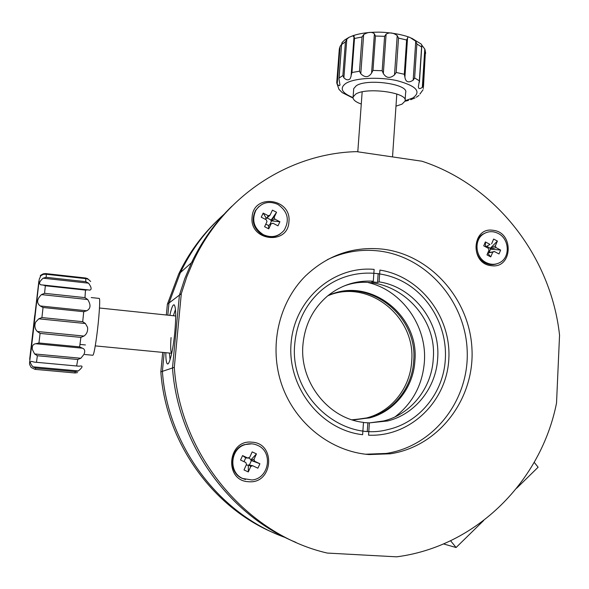 <?xml version="1.0" encoding="UTF-8"?>
<svg xmlns="http://www.w3.org/2000/svg" width="589" height="589" viewBox="0 0 589 589"><rect width="100%" height="100%" fill="white"/><g stroke="black" fill="none" stroke-linecap="round" stroke-linejoin="round"><path stroke-width="0.88" d="M165.818 352.693C165.811 359.312 166.334 363.038 167.364 363.869C169.389 365.666 173.218 349.63 174.837 331.99C176.177 316.16 175.949 307.112 174.167 304.844C172.908 304.41 171.458 307.922 169.831 315.365M485.991 246.695L486.418 247.284L485.991 246.695M488.774 250.612L489.731 252.011L488.774 250.612M275.35 533.524C212.644 507.946 165.752 442.317 160.834 371.88L162.395 371.357C167.49 445.424 218.71 513.895 285.525 537.632C218.71 513.895 167.49 445.424 162.395 371.357L164.206 352.539L162.395 371.357L172.489 367.985L179.424 295.096L184.799 278.575L191.513 262.694C201.828 241.129 215.287 222.311 231.882 206.224C215.287 222.311 201.828 241.129 191.513 262.694L184.799 278.575L179.424 295.096L172.489 367.985C177.871 444.04 228.561 514.977 296.002 542.403C228.561 514.977 177.871 444.04 172.489 367.985L174.307 367.374C180.175 455.164 246.57 534.547 327.256 553.064L396.647 556.833C476.818 546.459 541.21 480.749 556.531 403.038L559.55 335.156C550.936 256.296 495.57 185.329 422.004 161.231L356.581 151.638C290.002 153.287 224.365 194.966 193.516 260.912L186.728 276.97L181.302 293.668L174.307 367.374M166.334 315.005L167.372 304.263L168.984 303.041L167.813 315.159L168.984 303.041L180.374 272.611C191.3 249.905 205.856 230.454 224.048 214.263C205.856 230.454 191.3 249.905 180.374 272.611L193.516 260.912M167.372 304.263L178.651 274.143L180.374 272.611L168.984 303.041L181.302 293.668M369.399 422.88L387.665 420.958C415.444 414.177 436.243 387.51 437.693 358.149C440.462 322.198 413.515 286.902 379.102 281.888L379.912 270.079C420.296 276.351 451.483 317.029 448.811 359.268C446.653 401.543 410.283 437.097 368.559 435.183L369.399 422.88L363.472 422.556M302.96 344.513C299.271 381.687 328.147 418.595 363.487 422.379L362.625 434.697C320.968 430.066 287.196 387.267 291.069 343.313C294.382 299.293 333.47 265.661 374.125 269.387L373.308 281.211C356.5 280.195 341.384 285.002 327.97 295.649C313.26 308.099 304.918 324.384 302.96 344.513M369.399 422.895L383.675 420.958C411.188 414.251 431.803 387.864 433.254 358.804C437.841 310.366 386.45 268.555 342.739 286.541M367.286 431.258L367.867 422.873M373.308 281.211L371.777 281.8L377.549 282.477L378.167 273.539M377.549 282.477L379.102 281.888M354.239 419.861L368.449 417.925C393.504 411.586 412.278 387.525 413.677 361.035C418.065 316.219 370.061 277.78 329.737 294.993C370.061 277.78 418.065 316.219 413.677 361.035C412.278 387.525 393.504 411.586 368.449 417.925L354.239 419.861M353.363 419.847L366.638 417.94C391.582 411.63 410.275 387.695 411.674 361.337C415.996 317.103 368.986 278.943 328.942 295.325M294.787 343.689C289.015 395.418 340.442 442.287 387.599 429.631C419.567 422.74 443.753 392.399 445.35 358.922C447.147 328.095 430.625 297.202 404.385 282.418C378.153 267.656 344.329 270.542 321.27 290.399C305.72 304.211 296.893 321.977 294.787 343.689M178.651 274.143C188.259 254.131 200.79 236.623 216.244 221.619M160.834 371.88L162.719 352.391M483.672 520.514L456.085 547.52L443.51 543.927M534.216 462.336L538.125 467.217L516.656 488.229M456.085 547.52L450.578 540.746M248.58 481.706C273.038 484.276 276.329 443.112 251.893 442.184C227.45 439.225 223.791 480.926 248.58 481.706M252.099 217.098C249.199 240.967 287.977 245.694 288.919 221.832C291.798 198.316 253.373 193.118 252.099 217.098M493.148 230.321C471.841 226.559 469.698 263.843 491.233 265.683C512.548 269.121 514.403 232.265 493.148 230.321M365.6 454.222L386.148 453.442C434.196 446.256 469.588 399.475 467.165 350.19C465.185 300.869 426.561 256.826 379.257 251.017C361.212 248.86 343.917 251.739 327.366 259.653M369.104 454.561L390.242 453.795C438.761 446.528 474.462 399.239 471.988 349.432C469.963 299.595 430.949 255.081 383.181 249.191C353.606 246.025 327.712 254.941 305.514 275.939C278.398 302.871 268.503 347.326 282.057 385.581C295.59 423.837 331.173 451.682 369.104 454.561M80.848 358.259L83.977 354.401C85.353 351.073 84.816 349.005 82.357 348.18L35.848 343.733C33.021 344.064 31.865 346.001 32.38 349.535L34.596 353.937L80.848 358.259L77.77 359.496L37.35 355.734L34.596 353.937M43.35 273.811L45.589 273.568L85.655 278.008L87.82 278.73L43.35 273.811C41.201 274.842 40.177 275.549 40.273 275.932L43.424 274.349L45.839 274.224L86.171 278.685L45.839 274.224M86.171 278.685L88.372 279.319L90.647 281.49M43.122 278.192L46.126 277.316L85.81 281.682L88.556 283.176L43.122 278.192C39.397 281.527 38.609 283.729 40.751 284.804L87.79 289.847L85.493 290.105L45.338 285.761L43.019 285.002M87.805 289.847L89.889 290.127C91.884 289.501 91.442 287.189 88.556 283.176M41.451 294.61L44.565 293.322L84.978 297.622L87.695 299.521L41.451 294.61C36.805 299.205 36.393 302.989 40.214 305.956L86.716 310.778C90.743 308.643 91.067 304.888 87.695 299.521M86.716 310.778L83.734 311.714L43.041 307.502L40.214 305.956M38.771 318.818L41.915 317.567L82.703 321.697L85.405 323.523L38.771 318.818L35.62 322.131C34.25 325.813 34.81 328.934 37.306 331.489L83.947 336.069C86.789 334.059 87.989 331.151 87.547 327.329L85.405 323.523M83.947 336.069L80.877 337.394L40.081 333.403L37.306 331.489M99.099 298.402L99.313 298.424C100.395 298.954 98.967 319.658 96.603 336.864C94.866 349.314 93.585 355.439 92.76 355.255L84.853 354.512M34.692 315.527L32.491 335.634L34.692 315.527M32.881 366.814C30.098 363.28 29.678 361.477 31.622 361.403L34.272 362.102L78.757 366.181L81.297 365.96C82.865 366.343 81.871 368 78.33 370.937L75.333 371.652L35.634 368.066L32.881 366.814L78.33 370.937M40.972 275.461L39.279 279.157L32.859 335.406C30.01 359.953 29.251 363.465 29.649 364.554L31.202 367.484L35.009 369.362L75.024 372.97L77.505 372.587M35.848 343.733L38.94 342.982L79.633 346.884L82.357 348.18M337.188 84.36L336.768 82.35L339.323 48.99L340.081 46.457L337.188 84.36L339.22 85.751L339.978 85.037L338.955 78.897L339.102 78.02L342.879 75.554L345.434 41.826L346.803 39.183L343.888 77.792C346.207 80.089 348.283 80.428 350.124 78.801L351.066 76.261L354.07 36.01L353.356 35.539L349.071 37.298L346.803 39.183M338.962 78.867L341.62 43.961L342.688 41.819M423.057 89.742L419.854 94.122M424.787 49.049L425.376 51.913L423.211 85.368L422.313 87.356L424.787 49.049L421.746 45.059M414.634 77.998L413.176 80.17L415.753 41.23L416.872 43.969L414.634 77.998L419.353 80.781L418.396 86.612C418.448 88.939 419.751 89.182 422.313 87.356M404.908 77.211L404.304 74.28L406.609 40.008L407.544 38.049L404.908 77.211C405.703 82.151 408.457 83.137 413.176 80.17M397.207 35.576L398.517 38.079L396.161 72.447L394.512 74.884L397.207 35.576C393.187 32.616 389.476 32.145 386.097 34.155L383.329 73.507C386.281 78.212 390.006 78.668 394.512 74.884M383.329 73.507L382.187 70.724L384.61 36.304L386.097 34.155M374.39 33.816L375.443 36.039L372.984 70.422L371.571 73.11L374.39 33.816C371.858 31.644 368.272 31.902 363.656 34.604L360.785 73.743C364.952 77.814 368.545 77.601 371.571 73.11M360.785 73.743L359.496 71.217L362.014 37.004L363.656 34.604M354.048 36.474L354.49 38.462L351.957 72.513L351.147 75.377M343.888 77.792L342.879 75.554M395.977 106.167L402.066 104.12L405.055 101.065C408.781 92.687 366.284 86.723 355.579 94.225L353.098 96.971C352.656 99.57 355.381 101.926 361.278 104.047M405.122 100.152L405.615 92.709C409.348 84.131 366.903 78.116 356.198 85.803L353.717 88.622L353.65 89.565M415.753 41.23L410.165 37.571C408.626 36.768 407.75 36.93 407.544 38.049M419.353 80.781L421.739 45.066L421.304 44.131L411.623 38.16M353.061 98.083L342.283 92.664L338.984 89.366L336.783 83.027M341.62 43.947L339.102 78.02M341.591 44.33L340.081 46.457M251.783 443.826L244.391 444.636C229.555 448.87 227.958 472.533 242.212 478.371L245.488 479.512M257.702 445.409C253.557 443.517 249.294 443.274 244.914 444.688C230.049 448.928 228.444 472.65 242.727 478.504L251.945 479.969C269.107 478.717 273.465 451.925 257.702 445.409M259.904 463.749L250.936 460.355L254.654 461.275L259.904 463.749L257.901 468.196L252.644 465.73L250.774 466.459L248.293 471.944L248.344 465.391L246.298 464.868M248.293 471.944L244.008 469.934L246.489 464.441L245.819 462.52L240.54 460.038L242.565 455.584L245.716 457.896L247.836 458.065L242.565 455.584M244.008 461.666L245.716 457.896M249.316 457.41L247.836 458.065M249.707 457.344L252.18 451.881L256.451 453.898L250.804 459.965L253.984 459.354L254.654 461.275M248.234 457.822L251.024 459.472M250.936 460.355L250.804 459.965M256.451 453.898L253.984 459.354M250.774 466.459L248.565 464.898L248.344 465.391M248.565 464.898L252.644 465.73M251.407 460.576L249.456 464.89M258.858 206.584L255.442 210.567C250.885 220.632 253.344 228.819 262.834 235.129C269.018 238 274.835 237.595 280.276 233.914M277.743 204.331C268.82 200.584 261.56 202.506 255.972 210.104C251.407 220.19 253.874 228.392 263.379 234.716C271.566 238.214 278.487 236.726 284.141 230.262C289.898 219.94 287.763 211.304 277.743 204.331M279.9 221.744L271.021 220.838L274.842 219.13L279.9 221.744L277.979 225.83L272.913 223.216L271.109 223.798L268.731 228.841L268.532 225.454L265.779 224.203M268.731 228.841L264.594 226.706L266.979 221.67L266.324 219.815L261.236 217.194L263.173 213.108L266.442 218.475L268.26 215.729L263.173 213.108M265.249 219.263L265.985 218.239M266.442 218.475L270.064 215.147L268.26 215.729M270.064 215.147L272.435 210.133L276.55 212.268L270.888 220.463L274.187 217.282L274.842 219.13M267.178 217.989L271.102 220.014M271.021 220.838L270.888 220.463M276.55 212.268L274.187 217.282M271.109 223.798L268.532 225.454M271.985 223.636L272.913 223.216M271.477 221.074L269.961 224.394M485.535 232.854L482.553 234.341C472.783 240.179 474.314 257.717 485.086 262.871C489.017 264.859 492.949 265.168 496.895 263.791M498.265 233.48C493.133 230.932 488.222 231.087 483.532 233.951C473.747 239.804 475.279 257.371 486.08 262.539C490.843 264.895 495.467 264.888 499.936 262.517C510.457 257.15 509.375 238.854 498.265 233.48M492.765 252.085L488.171 252.924L493.722 251.856L492.765 252.085L490.747 256.9L487.685 253.196M490.747 256.9L486.978 254.897L488.995 250.082L488.362 248.315L483.724 245.849L485.373 241.939L485.52 246.496L485.94 246.717L490.011 244.406L485.373 241.939M485.94 246.717L490.011 244.406M491.616 243.846L493.634 239.046L497.388 241.056L489.989 248.58L495.378 245.849L496.012 247.608L500.628 250.067L490.534 249.162L489.054 252.688M486.764 246.342L490.173 248.153M496.012 247.608L490.534 249.162M497.388 241.056L495.378 245.849M500.628 250.067L499.001 253.969L494.377 251.51L493.722 251.856M488.171 252.924L487.986 253.358M488.421 252.836L494.377 251.51M327.69 295.884C368.383 275.696 419.501 314.541 414.884 360.858C413.485 387.422 394.667 411.556 369.539 417.918L351.979 419.802M368.405 282.617C402.184 290.642 427.113 326.085 424.389 361.808C422.541 384.713 412.786 403.06 395.109 416.843M169.389 353.032L170.074 359.673M175.463 309.409L173.394 315.741M171.06 337.585C170.361 346.84 170.582 352.067 171.716 353.275M85.81 281.682L85.685 278.671M84.978 297.622L85.493 290.105M82.703 321.697L83.734 311.714M79.633 346.884L80.877 337.394M32.859 335.274L38.881 280.997L29.664 359.356L32.859 335.274M40.081 333.403L38.94 342.982M43.041 307.502L41.915 317.567M45.338 285.761L44.565 293.322M46.332 274.319L46.126 277.316M37.35 355.734L36.525 362.007M76.688 365.688L77.77 359.496M35.634 368.066L35.347 369.399M74.707 372.94L75.333 371.652M43.203 285.032L87.636 289.84M405.114 100.741L412.72 98.024C421.672 91.766 416.482 85.987 397.155 80.678C378.749 76.526 354.055 77.984 345.655 83.528C339.338 88.321 341.789 93.003 353.017 97.568M423.211 85.368L423.329 88.497M396.161 72.447L404.304 74.28M372.984 70.422L382.187 70.724M351.957 72.513L359.496 71.217M353.282 36.489L354.07 36.179M345.434 41.826L341.649 44.536M362.014 37.004L354.49 38.462M384.61 36.304L375.443 36.039M406.609 40.008L398.517 38.079M421.555 46.958L416.872 43.969M423.491 86.568L425.376 51.913M167.828 363.906L167.364 363.869M387.665 420.958L383.675 420.958M366.638 417.94L369.539 417.918M390.242 453.795L386.148 453.442M396.809 93.99L392.524 156.91M362.161 91.891L357.795 151.815M99.475 308.01L175.713 315.984M79.971 344.418L85.412 344.948M95.256 345.89L171.716 353.26M99.313 298.424L91.221 297.563M78.308 366.137L34.736 362.147M40.751 284.804L41.804 284.921M88.939 290.024L89.889 290.127M85.655 278.008L45.589 273.568M340.008 84.617L339.978 85.037M416.283 97.266L418.941 95.44M341.981 42.644L344.69 39.986L349.071 37.298M353.496 35.509C360.299 33.323 368.265 32.204 377.394 32.167C384.617 31.946 400.41 33.647 410.025 37.519M425.008 49.616L425.656 53.349M351.169 75.171L354.041 36.606M354.07 36.01L351.066 76.261M339.323 48.99L336.761 82.526M421.798 46.045L419.442 82.188M353.098 96.971L353.717 88.622M415.09 97.907L410.702 99.71M405.011 101.234L408.494 100.388M244.391 444.636L244.914 444.688M255.442 210.567L255.972 210.104M482.553 234.341L483.532 233.951"/></g></svg>
